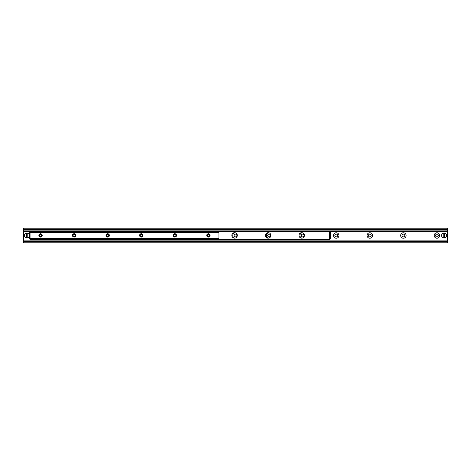 <?xml version="1.0" encoding="UTF-8"?>
<svg xmlns="http://www.w3.org/2000/svg" width="471" height="471" viewBox="0 0 471 471"><rect width="100%" height="100%" fill="white"/><g stroke="black" fill="none" stroke-linecap="round" stroke-linejoin="round"><path stroke-width="0.71" d="M234.793 238.138A2.726 2.726 0 0 1 235.282 232.78M234.116 235.5A1.384 1.384 0 0 0 236.195 236.701A1.384 1.384 0 0 0 236.195 234.299A1.384 1.384 0 0 0 234.116 235.5M268.37 238.138A2.726 2.726 0 0 1 268.859 232.78M267.693 235.5A1.384 1.384 0 0 0 269.771 236.701A1.384 1.384 0 0 0 269.771 234.299A1.384 1.384 0 0 0 267.693 235.5M301.946 238.138A2.726 2.726 0 0 1 302.435 232.78M301.269 235.5A1.384 1.384 0 0 0 303.348 236.701A1.384 1.384 0 0 0 303.348 234.299A1.384 1.384 0 0 0 301.269 235.5M333.503 235.5A2.726 2.726 0 0 1 337.595 233.139A2.726 2.726 0 0 1 337.595 237.861A2.726 2.726 0 0 1 333.503 235.5M334.846 235.5A1.384 1.384 0 0 0 336.924 236.701A1.384 1.384 0 0 0 336.924 234.299A1.384 1.384 0 0 0 334.846 235.5M367.08 235.5A2.726 2.726 0 0 1 371.172 233.139A2.726 2.726 0 0 1 371.172 237.861A2.726 2.726 0 0 1 367.08 235.5M368.422 235.5A1.384 1.384 0 0 0 370.5 236.701A1.384 1.384 0 0 0 370.5 234.299A1.384 1.384 0 0 0 368.422 235.5M400.65 235.5A2.726 2.726 0 0 1 404.748 233.139A2.726 2.726 0 0 1 404.748 237.861A2.726 2.726 0 0 1 400.65 235.5M401.998 235.5A1.384 1.384 0 0 0 404.071 236.701A1.384 1.384 0 0 0 404.071 234.299A1.384 1.384 0 0 0 401.998 235.5M434.227 235.5A2.726 2.726 0 0 1 438.324 233.139A2.726 2.726 0 0 1 438.324 237.861A2.726 2.726 0 0 1 434.227 235.5M435.575 235.5A1.384 1.384 0 0 0 437.647 236.701A1.384 1.384 0 0 0 437.647 234.299A1.384 1.384 0 0 0 435.575 235.5M23.55 241.011L23.55 242.848L447.45 242.848L447.45 241.011M23.55 240.116L447.45 240.116L447.45 240.934L23.55 240.934L23.55 231.697L30.268 231.697M447.45 240.116L447.45 228.152L23.55 228.152L23.55 228.994L447.45 228.994M329.641 231.697L447.45 231.697M23.55 231.697L23.55 231.332L30.268 231.332M329.641 231.332L447.45 231.332M23.55 231.332L23.55 228.994M447.45 229.989L23.55 229.989M42.225 235.418A1.678 1.678 0 0 1 39.711 236.872A1.678 1.678 0 0 1 39.711 233.963A1.678 1.678 0 0 1 42.225 235.418M41.578 235.418A1.03 1.03 0 0 0 40.547 234.381A1.03 1.03 0 0 0 39.517 235.418A1.03 1.03 0 0 0 40.547 236.448A1.03 1.03 0 0 0 41.578 235.418M75.802 235.418A1.678 1.678 0 0 1 73.288 236.872A1.678 1.678 0 0 1 73.288 233.963A1.678 1.678 0 0 1 75.802 235.418M75.154 235.418A1.03 1.03 0 0 0 74.124 234.381A1.03 1.03 0 0 0 73.093 235.418A1.03 1.03 0 0 0 74.124 236.448A1.03 1.03 0 0 0 75.154 235.418M109.378 235.418A1.678 1.678 0 0 1 106.858 236.872A1.678 1.678 0 0 1 106.858 233.963A1.678 1.678 0 0 1 109.378 235.418M108.73 235.418A1.03 1.03 0 0 0 107.7 234.381A1.03 1.03 0 0 0 106.67 235.418A1.03 1.03 0 0 0 107.7 236.448A1.03 1.03 0 0 0 108.73 235.418M142.954 235.418A1.678 1.678 0 0 1 140.435 236.872A1.678 1.678 0 0 1 140.435 233.963A1.678 1.678 0 0 1 142.954 235.418M142.307 235.418A1.03 1.03 0 0 0 141.276 234.381A1.03 1.03 0 0 0 140.246 235.418A1.03 1.03 0 0 0 141.276 236.448A1.03 1.03 0 0 0 142.307 235.418M176.531 235.418A1.678 1.678 0 0 1 174.011 236.872A1.678 1.678 0 0 1 174.011 233.963A1.678 1.678 0 0 1 176.531 235.418M175.883 235.418A1.03 1.03 0 0 0 174.853 234.381A1.03 1.03 0 0 0 173.823 235.418A1.03 1.03 0 0 0 174.853 236.448A1.03 1.03 0 0 0 175.883 235.418M210.107 235.418A1.678 1.678 0 0 1 207.587 236.872A1.678 1.678 0 0 1 207.587 233.963A1.678 1.678 0 0 1 210.107 235.418M209.46 235.418A1.03 1.03 0 0 0 208.429 234.381A1.03 1.03 0 0 0 207.399 235.418A1.03 1.03 0 0 0 208.429 236.448A1.03 1.03 0 0 0 209.46 235.418M218.921 238.667L218.921 232.162L30.056 232.162L30.056 238.667L218.921 238.667L30.056 238.667M237.307 235.418A2.726 2.726 0 0 1 233.21 237.778A2.726 2.726 0 0 1 233.21 233.051A2.726 2.726 0 0 1 237.307 235.418M270.884 235.418A2.726 2.726 0 0 1 266.786 237.778A2.726 2.726 0 0 1 266.786 233.051A2.726 2.726 0 0 1 270.884 235.418M304.454 235.418A2.726 2.726 0 0 1 300.363 237.778A2.726 2.726 0 0 1 300.363 233.051A2.726 2.726 0 0 1 304.454 235.418M329.217 239.951L329.641 239.951L329.641 239.427L329.217 239.427L329.217 239.951L30.686 239.951L30.686 239.427L329.217 239.427M30.686 239.427L30.268 239.427L30.268 239.951L30.686 239.951M30.268 239.427L30.268 238.667M329.641 230.884L329.217 230.884L329.217 231.408L329.641 231.408L329.641 230.884L447.45 230.884M329.217 231.408L30.686 231.408L30.686 230.884L30.268 230.884L30.268 231.408L30.686 231.408M329.217 230.884L30.686 230.884M330.477 238.355L330.477 237.178L329.953 237.178L329.953 238.355L330.477 238.355M329.953 237.178L329.953 233.651L330.477 233.651L330.477 232.48L329.953 232.48L329.953 233.651M330.477 237.178L330.477 233.651M29.426 232.48L29.426 233.651L29.95 233.651L29.95 232.48L29.426 232.48M29.95 233.651L29.95 237.178L29.426 237.178L29.426 238.355L29.95 238.355L29.95 237.178M29.426 233.651L29.426 237.178M329.953 238.355L329.641 238.355L329.641 239.427M329.953 232.48L329.641 231.62L30.268 231.408M30.268 232.162L30.268 231.62M26.594 237.996L26.594 233.004L27.224 233.004L27.224 237.996L26.594 237.89A2.414 2.414 0 0 1 26.594 233.11L26.594 233.004A2.52 2.52 0 0 0 26.594 237.996A2.52 2.52 0 0 0 29.426 235.5A2.52 2.52 0 0 0 27.224 233.004L27.224 233.11A2.414 2.414 0 0 1 27.224 237.89L27.224 237.996A2.52 2.52 0 0 1 26.594 237.996M26.594 233.004A2.52 2.52 0 0 1 27.224 233.004A2.52 2.52 0 0 0 26.594 233.004M443.776 237.996L443.776 233.004L444.406 233.004L444.406 237.996L443.776 237.89A2.414 2.414 0 0 1 443.776 233.11L443.776 233.004A2.52 2.52 0 0 0 443.776 237.996A2.52 2.52 0 0 0 446.608 235.5A2.52 2.52 0 0 0 444.406 233.004L444.406 233.11A2.414 2.414 0 0 1 444.406 237.89L444.406 237.996A2.52 2.52 0 0 1 443.776 237.996M443.776 233.004A2.52 2.52 0 0 1 444.406 233.004A2.52 2.52 0 0 0 443.776 233.004M23.55 242.006L447.45 242.006M23.55 241.352L447.45 241.352M23.55 230.884L30.268 230.884M23.55 229.648L447.45 229.648M218.921 232.333L30.056 232.333M218.921 238.503L30.056 238.503M329.659 238.355L329.659 232.48M30.268 239.215L329.641 239.215M27.224 237.996A2.52 2.52 0 0 0 27.224 233.004M444.406 237.996A2.52 2.52 0 0 0 444.406 233.004"/></g></svg>
